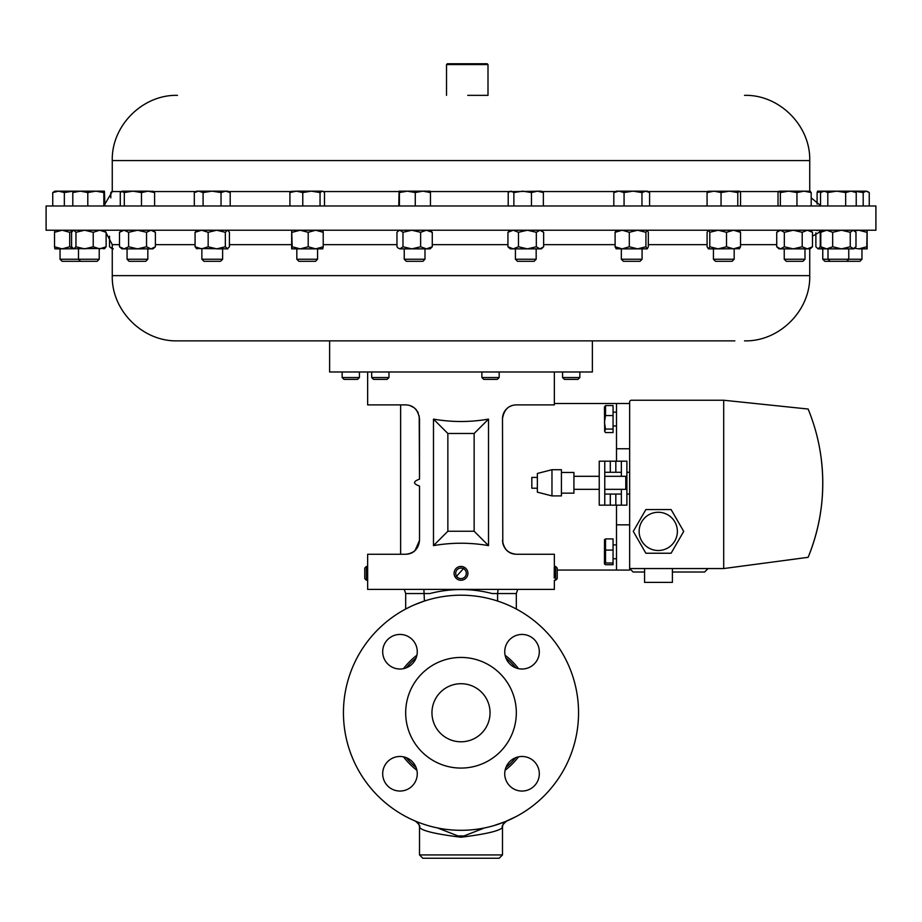 <?xml version="1.0" encoding="UTF-8"?>
<svg xmlns="http://www.w3.org/2000/svg" width="922" height="922" viewBox="0 0 922 922"><rect width="100%" height="100%" fill="white"/><g stroke="black" fill="none" stroke-linecap="round" stroke-linejoin="round"><path stroke-width="1.38" d="M406.256 667.828A70.81 70.81 0 0 1 416.087 658.008M505.913 658.008A70.81 70.81 0 0 1 515.744 667.828M423.89 589.389L424.408 601.029L414.013 604.993M411.362 606.18L405.784 608.969M499.171 858.244L422.829 858.244L419.51 854.924L502.49 854.924L499.171 858.244M502.49 827.345L502.49 827.426C499.805 830.883 485.975 834.145 461 837.222C436.037 834.145 422.207 830.883 419.51 827.426L419.51 827.345M493.743 825.651L505.083 821.721L516.124 816.581M861.955 259.243L859.903 261.306L824.833 261.306L822.77 259.243L861.955 259.243L861.955 248.859M536.166 259.243L515.421 259.243L517.473 261.306L534.103 261.306L536.166 259.243L536.166 248.859M99.23 259.243L97.167 261.306L62.097 261.306L60.045 259.243L99.23 259.243L99.23 248.859M317.571 259.243L296.826 259.243L298.889 261.306L315.508 261.306L317.571 259.243L317.571 248.859M222.617 259.243L220.554 261.306L203.935 261.306L201.872 259.243L222.617 259.243L222.617 248.859M875.9 205.986L46.1 205.986L46.1 230.223L875.9 230.223L875.9 205.986M467.742 95.346L487.992 95.346M487.992 64.586L446.513 64.586L446.513 95.346M446.513 64.586L447.343 63.756L487.173 63.756L488.003 64.586L488.003 95.346M734.857 340.863L592.385 340.863L592.385 371.981L329.615 371.981L329.615 340.863L177.485 340.863L734.857 340.863M579.857 377.536L578.025 379.357L564.391 379.357L562.57 377.536L579.857 377.536L579.857 371.981M359.43 377.536L357.609 379.357L343.975 379.357L342.143 377.536L359.43 377.536L359.43 371.981M481.895 377.536L499.171 377.536L499.171 371.981M481.883 371.981L481.883 377.536L483.716 379.357L497.35 379.357L499.171 377.536M388.969 377.536L387.136 379.357L373.502 379.357L371.681 377.536L388.969 377.536L388.969 371.981M604.452 539.773L605.535 538.909L613.061 538.909L613.061 564.725L605.535 564.725L604.44 563.918L604.509 539.589M604.452 563.861L605.535 562.996L605.535 538.909M604.682 431.588L604.44 406.948L605.535 405.553L605.535 415.557L604.452 422.311L605.535 429.053L604.682 431.588L605.535 432.556L613.061 432.556L613.061 429.053L605.535 429.053M626.891 494.065L629.657 494.065M626.891 472.283L629.657 472.283M672.403 568.551L672.403 582.381L644.57 582.381L644.57 568.551M658.25 550.515A19.12 19.12 0 0 0 677.37 531.395A19.12 19.12 0 0 0 658.25 512.275A19.12 19.12 0 0 0 639.13 531.395A19.12 19.12 0 0 0 658.25 550.515M621.359 489.328L621.359 505.164L626.891 505.164L626.891 461.184L621.359 461.184L621.359 476.305M615.827 472.283L615.827 461.184L626.891 461.184M599.231 461.184L599.231 505.164L604.763 505.164L604.763 461.184L599.231 461.184L610.295 461.184L610.295 472.283M537.365 488.211L531.833 488.211L531.833 477.423L537.365 477.423M551.967 482.817L551.967 495.909L561.429 495.909L561.429 469.713L551.967 469.713L551.967 482.817M551.967 469.713L537.365 473.47L537.365 492.164L551.967 495.909M561.429 472.467L573.922 472.467L573.922 493.155L561.429 493.155M604.763 476.305L625.784 476.305L625.784 489.328L604.763 489.328M604.763 494.065L621.359 494.065M604.763 472.283L621.359 472.283M554.214 578.025L554.283 567.353M555.597 566.431L555.597 580.261L557.222 578.624L557.222 568.056L555.597 566.431L554.353 566.431L554.353 554.26L516.32 554.26C507.976 553.373 503.366 548.763 502.49 540.43C503.919 549.397 508.529 554.007 516.32 554.26M554.272 567.675L554.226 568.436M455.468 577.483A6.915 6.915 0 0 0 465.149 578.878A6.915 6.915 0 0 0 466.532 569.197A6.915 6.915 0 0 0 456.851 567.802A6.915 6.915 0 0 0 455.468 577.483L464.527 567.387M465.23 570.176A5.278 5.278 0 0 0 457.831 569.116A5.278 5.278 0 0 0 456.77 576.504A5.278 5.278 0 0 0 464.169 577.575A5.278 5.278 0 0 0 465.23 570.176M366.403 566.431L364.778 568.056L364.778 578.624L366.403 580.261L366.403 566.431L367.648 566.431L367.648 589.389L554.353 589.389L554.353 580.261L555.597 580.261M466.532 569.197L467.235 570.349M467.696 571.628L467.903 572.965M467.846 574.325L467.523 575.639M463.985 579.581L462.717 580.042M457.473 579.293L456.378 578.486M488.51 419.118L488.51 545.617C470.174 542.436 451.826 542.436 433.49 545.617L433.49 419.118C451.826 422.299 470.174 422.299 488.51 419.118L474.139 433.49L447.862 433.49L447.862 531.245L474.139 531.245L474.139 433.49M367.648 371.981L367.648 404.896L405.68 404.896C413.459 405.138 418.069 409.748 419.51 418.726L419.51 479.186L419.199 415.822M367.648 566.431L367.648 554.26L405.68 554.26C413.436 554.041 418.046 549.431 419.51 540.43L419.51 486.044C412.929 483.762 412.929 481.468 419.51 479.186M554.353 371.981L554.353 404.896L516.32 404.896C508.541 405.127 503.931 409.737 502.49 418.726L502.801 543.358M424.984 259.243L404.239 259.243L406.302 261.306L422.933 261.306L424.984 259.243L424.984 248.859M147.82 259.243L127.075 259.243L129.138 261.306L145.757 261.306L147.82 259.243L147.82 248.859M734.177 259.243L713.432 259.243L715.495 261.306L732.114 261.306L734.177 259.243L734.177 248.859L733.52 248.859L740.527 246.785L739.179 248.859M804.987 259.243L784.242 259.243L786.293 261.306L802.924 261.306L804.987 259.243L804.987 248.859M642.081 259.243L621.336 259.243L623.399 261.306L640.029 261.306L642.081 259.243L642.081 248.859M647.117 248.859L622.2 248.859L629.311 246.785L637.609 248.859L645.919 246.785L647.256 248.859L648.316 246.785L648.316 232.298L647.256 230.223M437.454 827.921L457.934 835.92L464.066 835.92L484.546 827.921M516.32 609.027L516.32 593.538L497.592 593.538L497.592 601.029M484.43 591.786A123.214 123.214 0 0 1 492.129 593.538C471.476 588.201 450.72 588.201 429.871 593.538A123.214 123.214 0 0 1 437.581 591.786M869.25 205.986L869.25 192.548L866.219 191.165L854.348 191.165L863.188 192.548L866.219 191.165L868.109 191.718M863.188 205.986L863.188 192.548M836.727 191.165L824.176 191.165L827.806 192.548L836.727 191.165L845.658 192.548L850.948 191.165L856.227 192.548L853.933 191.165L836.047 191.165M867.129 248.859L858.82 248.859L866.772 246.785L867.141 248.848L867.118 230.223L866.772 246.785M87.797 205.986L87.797 192.548L95.819 191.165L103.84 192.548L104.428 191.177L104.901 205.986M110.801 197.873L110.801 192.548L112.265 191.246M112.265 248.859L109.511 246.785L113.302 248.859M513.197 248.859L510.246 248.859L507.941 246.785L513.197 248.859L518.464 246.785L527.396 248.859L513.197 248.859M542.816 247.58L541.329 248.859L527.396 248.859L536.327 246.785L539.981 248.859L543.646 246.785L543.646 232.298L539.981 230.223L536.327 232.298L536.327 246.785M510.246 230.223L507.941 232.298L507.941 246.785M507.941 232.298L513.197 230.223L518.464 232.298L518.464 246.785M518.464 232.298L527.396 230.223L536.327 232.298M822.839 230.223L820.787 232.298L826.723 230.223L832.658 232.298L832.658 246.785L841.452 248.859L850.245 246.785L853.933 248.859L818.068 248.859L820.257 246.785L821.053 247.131M822.839 248.859L820.787 246.785L820.787 232.298M832.658 246.785L826.723 248.859L820.787 246.785M832.658 232.298L841.452 230.223L850.245 232.298L850.245 246.785M853.115 248.859L855.985 246.785L855.985 232.298L853.115 230.223L850.245 232.298M854.636 248.249L858.82 248.859M854.636 230.823L858.82 230.223L866.772 232.298M103.84 205.986L103.84 192.548M72.803 205.986L72.803 192.548L80.295 191.165L87.797 192.548M72.803 192.548L73.311 191.165L104.37 191.165M104.878 248.444L62.12 248.859L69.703 246.785L72.308 247.891M291.652 248.859L292.182 246.785L300.192 248.859L291.686 248.859L291.686 230.223L292.182 246.785M322.723 248.859L300.192 248.859L308.202 246.785L315.716 248.859L323.219 246.785L322.746 248.859M292.182 232.298L300.192 230.223L308.202 232.298L315.716 230.223L323.219 232.298L323.219 246.785M323.219 232.298L322.769 230.235M308.202 232.298L308.202 246.785M784.322 246.785L793.254 248.859L780.519 248.859L784.322 246.785L784.322 232.298L780.519 230.223L776.727 232.298L776.727 246.785L780.519 248.859L779.067 248.859L776.727 246.785M779.067 230.223L776.727 232.298M793.254 248.859L802.198 246.785L807.349 248.859L812.489 246.785L810.15 248.859L793.254 248.859M784.322 232.298L793.254 230.223L802.198 232.298L802.198 246.785M802.198 232.298L807.349 230.223L812.489 232.298L812.489 246.785M812.489 232.298L810.15 230.223M503.735 412.998L505.175 410.532M507.008 408.492L507.699 407.904M509.866 406.487L510.949 405.98M506.95 550.595L505.175 548.613M503.735 546.158L502.813 543.404M366.403 580.261L367.648 580.261L367.717 579.327M405.68 554.26L401.254 554.26L405.68 554.26C414.024 553.373 418.634 548.763 419.51 540.43L414.992 550.653M488.51 545.617L474.139 531.245M433.49 545.617L447.862 531.245M433.49 419.118L447.862 433.49M629.657 568.551L633.114 572.009L629.657 568.551L723.701 568.551L723.701 400.24L631.386 400.24A1.729 1.729 0 0 0 629.657 401.969L629.657 570.073L616.495 570.073L616.495 524.837L629.657 524.837M400.632 404.896L400.632 554.26M557.222 570.073L616.495 570.073M554.353 403.513L616.495 403.513L616.495 461.184M616.495 505.164L616.495 524.837M616.495 448.749L629.657 448.749M616.495 403.513L629.657 403.513M621.359 505.164L604.763 505.164M615.827 461.184L610.295 461.184M683.709 531.395L671.101 553.235L645.873 553.235L633.264 531.395L645.873 509.555L671.101 509.555L683.709 531.395M820.995 456.932C825.524 491.518 821.225 524.975 808.133 557.314A195.003 195.003 0 0 0 808.133 409.034L723.701 400.24M723.701 568.551L808.133 557.314M704.615 572.009L708.073 568.551L704.615 572.009L672.403 572.009M644.57 572.009L633.114 572.009M605.535 415.557L613.061 415.557L613.061 405.553L605.535 405.553M613.061 415.557L613.061 429.053M613.061 562.996L605.535 562.996M613.061 550.088L605.535 550.088M324.486 205.986L324.486 192.548L322.746 191.165L311.406 191.165L320.049 192.548L322.262 191.165M320.049 205.986L320.049 192.548M302.773 192.548L311.406 191.165L296.342 191.165L302.773 192.548L302.773 205.986M289.923 205.986L289.923 192.548L296.342 191.165L291.156 191.453M292.136 191.165L289.923 192.548M508.206 205.986L508.206 192.548L509.405 191.649L511.042 191.165L513.877 192.548L522.67 191.165L531.464 192.548L537.422 191.165L543.369 192.548L541.329 191.165L509.405 191.649M543.369 205.986L543.369 192.548M531.464 205.986L531.464 192.548M513.877 205.986L513.877 192.548M613.822 205.986L613.822 192.548L618.95 191.165L624.067 192.548L633.011 191.165L641.954 192.548L645.78 191.165L649.595 192.548L649.595 205.986M649.595 192.548L647.256 191.165L616.173 191.165L613.822 192.548M641.954 205.986L641.954 192.548M624.067 205.986L624.067 192.548M398.753 205.986L399.088 191.165L399.41 192.548L407.34 191.165L415.269 192.548L422.875 191.165L430.47 192.548L430.159 191.165L399.088 191.165M430.47 205.986L430.47 192.548M415.269 205.986L415.269 192.548M399.41 205.986L399.41 192.548M230.2 192.548L227.792 191.165L225.613 191.165L230.2 192.548L230.2 205.986M221.038 192.548L225.613 191.165L212.072 191.165L221.038 192.548L221.038 205.986M203.094 192.548L212.072 191.165L198.691 191.165L203.094 192.548L203.094 205.986M194.3 192.548L196.697 191.165L198.691 191.165L194.3 192.548L194.3 205.986M221.165 248.859L216.751 248.859L225.337 246.785L227.792 248.859L196.282 248.502M152.994 248.859L150.966 248.859L155.392 246.785L152.994 248.859M137.574 248.859L146.552 246.785L150.966 248.859L124.044 248.859L128.596 246.785L137.574 248.859M124.044 248.859L121.9 248.859L119.491 246.785L124.044 248.859M121.9 230.223L119.491 232.298L124.044 230.223L128.596 232.298L137.574 230.223L146.552 232.298L150.966 230.223L155.392 232.298L155.392 246.785M152.994 230.223L155.392 232.298M128.596 232.298L128.596 246.785M146.552 232.298L146.552 246.785M119.491 232.298L119.491 246.785M62.12 248.859L54.871 248.859L54.525 246.785L62.12 248.859M54.871 230.223L54.525 232.298L62.12 230.223L69.703 232.298L72.308 231.192M54.525 232.298L54.525 246.785M69.703 232.298L69.703 246.785M73.311 230.223L71.593 232.298L71.593 246.785L73.783 248.859L75.961 246.785L84.594 248.859L93.226 246.785L99.668 248.859L106.122 246.785L103.932 248.859M73.783 230.223L75.961 232.298L84.594 230.223L93.226 232.298L99.668 230.223L106.122 232.298L103.932 230.223M75.961 232.298L75.961 246.785M93.226 232.298L93.226 246.785M106.122 232.298L106.122 246.785M227.388 248.859L229.428 246.785L229.428 232.298L227.792 230.223M197.112 248.859L195.072 246.785L201.618 248.859L208.165 246.785L216.751 248.859M197.112 230.223L195.072 232.298L201.618 230.223L208.165 232.298L216.751 230.223L225.337 232.298L227.388 230.223M208.165 232.298L208.165 246.785M225.337 232.298L225.337 246.785M195.072 232.298L195.072 246.785M109.511 236.17L109.511 246.785M426.448 248.859L432.268 246.785L430.159 248.859L411.8 248.859L420.628 246.785L426.448 248.859M411.8 248.859L399.964 248.859L402.972 246.785L411.8 248.859M399.964 248.859L398.12 248.041L399.964 248.859M399.076 230.223L396.967 232.298L396.967 246.785L398.12 248.041M398.12 231.042L399.964 230.223L402.972 232.298L411.8 230.223L420.628 232.298L426.448 230.223L432.268 232.298L430.159 230.223M420.628 232.298L420.628 246.785M432.268 232.298L432.268 246.785M402.972 232.298L402.972 246.785M739.179 230.223L740.527 232.298L733.52 230.223L726.513 232.298L718.146 230.223L709.79 232.298L709.79 246.785L708.442 248.859L707.093 246.785L707.093 232.298L708.257 230.223M739.536 248.71L718.146 248.859L726.513 246.785L733.52 248.859M709.79 246.785L718.146 248.859L708.442 248.859M709.79 232.298L708.442 230.223M740.527 232.298L740.527 246.785M726.513 232.298L726.513 246.785M122.292 191.165L121.497 191.396L124.309 192.548L132.895 191.165L122.292 191.165L120.286 192.548L120.286 205.986M154.608 205.986L154.608 192.548L148.039 191.165L132.895 191.165L141.469 192.548L148.039 191.165L153.398 191.396M154.608 192.548L152.591 191.165M124.309 205.986L124.309 192.548M141.469 205.986L141.469 192.548M820.534 205.986L820.534 192.548L824.176 191.165L817.607 191.165L817.099 192.548L822.666 191.257M820.534 192.548L822.839 191.165M827.806 205.986L827.806 192.548M845.658 205.986L845.658 192.548M856.227 205.986L856.227 192.548M708.442 191.165L707.07 192.548L714.054 191.165L721.05 192.548L729.417 191.165L737.784 192.548L739.352 191.165L708.073 191.269M739.167 191.165L740.55 192.548L740.55 205.986M707.07 205.986L707.07 192.548M721.05 205.986L721.05 192.548M737.784 205.986L737.784 192.548M58.547 191.165L54.871 191.165L52.75 192.548L58.547 191.165L64.344 192.548L73.184 191.165L58.547 191.165M52.75 205.986L52.75 192.548M64.344 205.986L64.344 192.548M817.099 204.131L817.099 192.548M788.667 191.165L779.067 191.165L780.369 192.548L788.667 191.165L796.954 192.548L804.076 191.165L788.667 191.165M810.288 191.246L804.076 191.165L811.199 192.548L810.023 191.165M778.018 205.986L778.018 192.548L779.194 191.165M780.369 205.986L780.369 192.548M796.954 205.986L796.954 192.548M811.199 205.986L811.199 192.548M647.117 230.223L645.919 232.298L637.609 230.223L629.311 232.298L622.2 230.223L615.101 232.298L615.101 246.785L616.311 248.859M615.101 246.785L622.2 248.859L616.023 248.744M615.101 232.298L616.311 230.223M645.919 232.298L645.919 246.785M629.311 232.298L629.311 246.785M818.068 248.859L815.878 246.785L815.878 232.84M817.123 230.638L818.068 230.223M819.404 231.03L820.257 232.298L820.257 246.785M821.053 231.952L820.257 232.298M419.51 827.426A6.915 6.915 -67.1 0 0 415.292 821.053L416.894 821.721M502.49 854.924L502.49 827.403C501.453 826.377 502.859 824.256 506.708 821.053A6.915 6.915 -112.9 0 0 502.49 827.426M492.129 593.538L497.592 593.538L498.111 589.389M515.744 757.665A70.81 70.81 0 0 1 505.913 767.484M416.087 767.484A70.81 70.81 0 0 1 406.256 757.665M516.32 404.896L517.83 404.896L516.32 404.896M512.09 405.553L510.454 406.199L512.102 405.553M414.358 407.95L413.379 407.236M412.699 406.809L409.771 405.507M419.51 486.044L419.51 527.707M409.806 405.519L413.782 407.512M414.67 408.216A13.83 13.83 0 0 1 416.825 410.544M417.62 411.731A13.83 13.83 0 0 1 418.277 413.01M502.49 418.726A13.83 13.83 0 0 1 507.331 408.216M382.688 651.727A17.288 17.288 0 0 0 399.975 669.015A17.288 17.288 0 0 0 417.263 651.727A17.288 17.288 0 0 0 399.975 634.44A17.288 17.288 0 0 0 382.688 651.727M382.688 773.765A17.288 17.288 0 0 0 399.975 791.053A17.288 17.288 0 0 0 417.263 773.765A17.288 17.288 0 0 0 399.975 756.478A17.288 17.288 0 0 0 382.688 773.765M504.737 773.765A17.288 17.288 0 0 0 522.025 791.053A17.288 17.288 0 0 0 539.312 773.765A17.288 17.288 0 0 0 522.025 756.478A17.288 17.288 0 0 0 504.737 773.765M504.737 651.727A17.288 17.288 0 0 0 522.025 669.015A17.288 17.288 0 0 0 539.312 651.727A17.288 17.288 0 0 0 522.025 634.44A17.288 17.288 0 0 0 504.737 651.727M490.043 712.752A29.043 29.043 0 0 1 461 741.795A29.043 29.043 0 0 1 431.957 712.752A29.043 29.043 0 0 1 461 683.709A29.043 29.043 0 0 1 490.043 712.752M516.32 712.752A55.32 55.32 0 0 0 461 657.432A55.32 55.32 0 0 0 405.68 712.752A55.32 55.32 0 0 0 461 768.072A55.32 55.32 0 0 0 516.32 712.752M578.555 712.752A117.555 117.555 0 0 0 461 595.197A117.555 117.555 0 0 0 343.445 712.752A117.555 117.555 0 0 0 461 830.307A117.555 117.555 0 0 0 578.555 712.752M518.51 756.847A72.469 72.469 0 0 1 505.095 770.262M416.905 770.262A72.469 72.469 0 0 1 403.49 756.847M429.871 593.538L405.68 593.538L405.68 609.027M744.515 95.346C779.367 94.447 810.634 125.726 809.735 160.566L112.265 160.566L112.265 191.546L104.901 204.131M778.594 191.546L739.882 191.546M707.739 191.546L647.924 191.546M615.493 191.546L542.009 191.546M509.578 191.546L430.32 191.546M398.915 191.546L323.403 191.546M290.995 191.546L228.46 191.546M196.029 191.546L153.628 191.546M121.255 191.546L112.265 191.546M119.491 244.653L112.265 244.653L112.265 275.632L809.735 275.632C810.634 310.483 779.367 341.751 744.515 340.863M155.392 244.653L195.072 244.653M229.428 244.653L291.179 244.653M323.219 244.653L396.967 244.653M432.268 244.653L507.941 244.653M543.646 244.653L615.101 244.653M648.316 244.653L707.093 244.653M740.527 244.653L776.727 244.653M403.49 668.646A72.469 72.469 0 0 1 416.905 655.242M505.095 655.242A72.469 72.469 0 0 1 518.51 668.646M610.295 494.065L610.295 505.164M615.827 505.164L615.827 494.065M515.421 259.243L515.421 248.859M830.077 261.306L828.014 259.243L828.014 248.859M809.735 160.566L809.735 191.165M809.735 275.632L809.735 248.859M112.265 244.653L106.122 232.84M562.57 377.536L562.57 371.981M616.495 544.902L613.061 544.902M616.495 412.134L613.061 412.134M573.922 489.328L599.231 489.328M404.239 259.243L404.239 248.859M713.432 259.243L713.432 248.859M78.727 261.306L79.638 260.396M784.242 259.243L784.242 248.859M621.336 259.243L621.336 248.859M822.77 259.243L822.77 248.859M541.329 230.223L542.816 231.491M853.933 230.223L854.786 230.961M853.933 248.859L854.786 248.122M60.045 259.243L60.045 248.859M127.075 259.243L127.075 248.859M573.922 476.305L599.231 476.305M616.495 425.964L613.061 425.964M616.495 558.732L613.061 558.732M371.681 377.536L371.681 371.981M342.143 377.536L342.143 371.981M812.489 236.17L822.758 230.293M112.265 275.632C111.366 310.483 142.633 341.751 177.485 340.863M811.199 197.873L820.534 205.525M112.265 160.566C111.366 125.726 142.633 94.447 177.485 95.346M201.872 259.243L201.872 248.859M296.826 259.243L296.826 248.859M80.537 261.306L78.485 259.243L78.485 248.859M846.696 261.306L848.759 259.243L848.759 248.859M419.51 854.924L419.51 827.403C420.547 826.377 419.141 824.256 415.292 821.053M405.68 593.538L404.297 589.389M516.32 593.538L517.703 589.389"/></g></svg>
